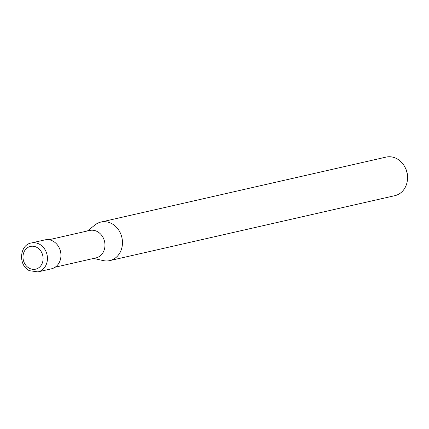 <?xml version="1.0" encoding="UTF-8"?>
<svg xmlns="http://www.w3.org/2000/svg" width="429" height="429" viewBox="0 0 429 429"><rect width="100%" height="100%" fill="white"/><g stroke="black" fill="none" stroke-linecap="round" stroke-linejoin="round"><path stroke-width="0.64" d="M55.159 267.197L95.946 257.909A14.077 12.039 -102.8 0 0 104.949 245.94A14.077 12.039 -102.8 0 0 97.286 231.558A14.077 12.039 -102.8 0 0 89.693 230.459L48.906 239.747M103.105 260.559A19.777 16.919 -102.8 0 0 109.797 260.601A19.777 16.919 -102.8 0 0 122.442 243.785A19.777 16.919 -102.8 0 0 111.685 223.579A19.777 16.913 -102.8 0 0 95.109 224.882L87.393 230.984M109.797 260.601L394.857 195.672A19.777 16.919 -102.8 0 0 407.512 178.63A19.777 16.919 -102.8 0 0 404.863 166.983A19.777 16.919 -102.8 0 0 396.745 158.655A19.777 16.919 -102.8 0 0 386.073 157.105L101.013 222.034A19.777 16.919 -102.8 0 0 94.997 224.968M93.64 258.43L103.239 260.591A19.777 16.913 -102.8 0 0 121.933 247.49A19.777 16.913 -102.8 0 0 111.685 223.579A19.777 16.919 -102.8 0 0 101.013 222.034M407.512 178.63L407.55 177.74A16.919 14.473 -102.8 0 0 405.282 167.771L404.863 166.983M37.934 271.895L51.437 268.817A14.827 12.682 -102.8 0 0 60.923 256.21A14.827 12.682 -102.8 0 0 52.853 241.06A14.827 12.682 -102.8 0 0 44.852 239.897L31.349 242.975A14.833 12.688 -102.8 0 1 39.35 244.133A14.833 12.688 -102.8 0 1 47.421 259.288A14.833 12.688 -102.8 0 1 37.934 271.895L29.451 270.688C17.921 265.412 19.52 244.712 31.349 242.975M29.338 268.259A11.669 9.98 -102.8 0 0 42.407 262.784A11.669 9.98 -102.8 0 0 36.749 247.335A11.669 9.98 -102.8 0 0 23.681 252.815A11.669 9.98 -102.8 0 0 29.338 268.259"/></g></svg>
